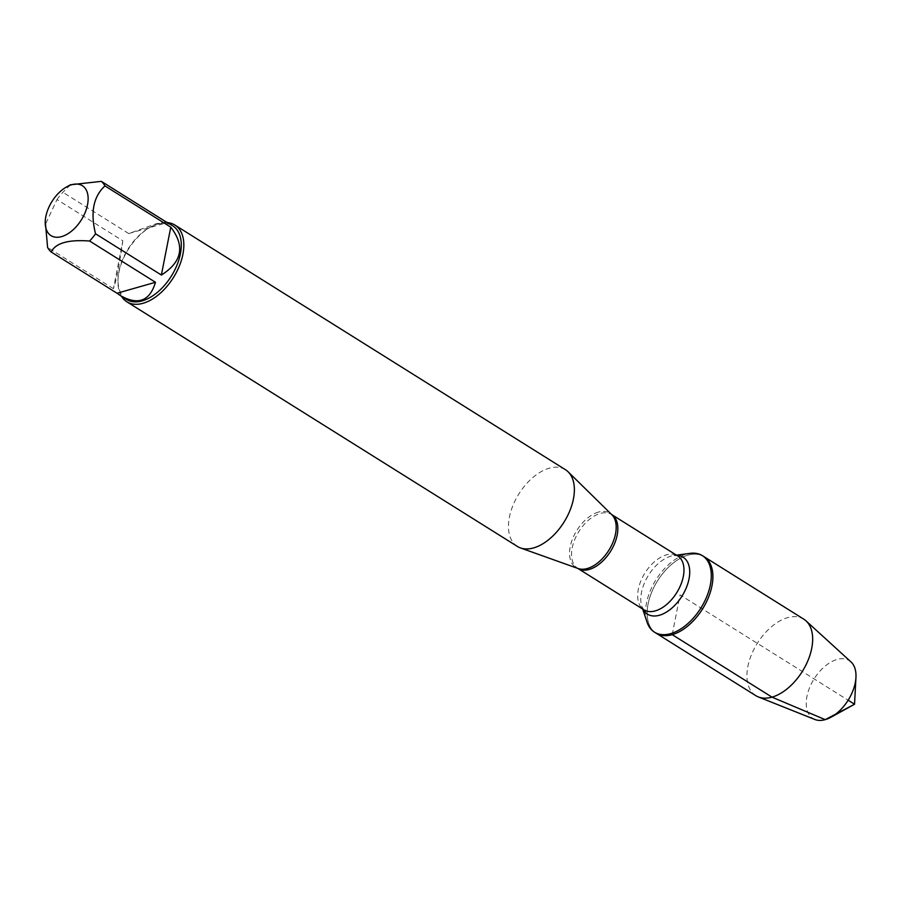 <?xml version="1.0" encoding="UTF-8"?>
<svg xmlns="http://www.w3.org/2000/svg" width="901" height="901" viewBox="0 0 901 901"><rect width="100%" height="100%" fill="white"/><g stroke="black" fill="none" stroke-linecap="round" stroke-linejoin="round"><path stroke-width="0.68" stroke-dasharray="4.5 3.38" d="M647.053 622.174A45.14 26.534 122.1 0 1 655.951 579.827A45.14 26.534 122.1 0 1 690.177 553.349M703.996 556.66A45.14 26.534 -57.9 0 0 657.539 580.83A45.14 26.534 -57.9 0 0 656.063 633.166A45.14 26.534 122.1 0 1 651.648 592.306A45.14 26.534 122.1 0 1 687.823 555.174A45.14 26.534 122.1 0 1 703.996 556.66M565.445 469.703A45.264 26.613 -57.9 0 0 549.227 468.216A45.264 26.613 -57.9 0 0 512.951 505.461A45.264 26.613 -57.9 0 0 517.377 546.434M121.5 296.294A45.264 26.613 122.1 0 1 117.986 279.524A45.264 26.613 122.1 0 1 151.019 226.804A45.264 26.613 122.1 0 1 158.7 223.572A45.264 26.613 122.1 0 1 167.642 222.637M122.829 240.804C119.416 264.725 116.285 280.695 113.436 288.692L122.829 240.804L56.988 199.56L45.061 225.07M113.436 288.692L47.595 247.437M70.481 184.784L62.879 192.307A43.462 25.543 -57.9 0 0 56.988 199.56M166.133 221.939L156.166 223.775L128.719 233.562L167.192 222.603M128.719 233.562L62.879 192.307M126.568 299.47A43.462 25.543 122.1 0 1 118.065 278.094A43.462 25.543 122.1 0 1 149.769 227.491A43.462 25.543 122.1 0 1 157.146 224.383A43.462 25.543 122.1 0 1 172.71 225.813M755.826 695.662A45.14 26.534 122.1 0 1 751.411 654.802A45.14 26.534 122.1 0 1 787.587 617.669A45.14 26.534 122.1 0 1 803.76 619.156M850.972 661.908A34.17 20.081 -57.9 0 0 837.018 659.487A34.17 20.081 -57.9 0 0 808.997 689.231A34.17 20.081 -57.9 0 0 814.898 719.494M672.236 634.653L680.03 594.908L848.145 700.223M598.399 512.106A32.031 18.831 -57.9 0 0 572.011 540.318A32.031 18.831 -57.9 0 0 578.048 568.508L577.811 568.407A31.805 18.696 122.1 0 1 578.859 531.534A31.805 18.696 122.1 0 1 611.576 514.505A31.805 18.696 122.1 0 1 611.678 514.572L611.779 514.662A32.031 18.831 -57.9 0 0 598.399 512.106M676.46 555.151L674.004 555.466L677.698 555.928A31.805 18.696 -57.9 0 0 644.981 572.957A31.805 18.696 -57.9 0 0 643.933 609.831L641.906 606.7A33.596 19.743 122.1 0 1 648.529 575.176A33.596 19.743 122.1 0 1 674.004 555.466A33.596 19.743 122.1 0 1 676.741 555.331M642.976 609.222A33.596 19.743 122.1 0 1 641.906 606.7L642.695 609.042M118.065 278.094L117.986 279.524M149.769 227.491L151.019 226.804"/><path stroke-width="1.35" d="M676.46 555.151L690.177 553.349A45.14 26.534 122.1 0 1 702.397 555.658A45.14 26.534 122.1 0 1 706.812 596.518A45.14 26.534 122.1 0 1 670.637 633.651A45.14 26.534 122.1 0 1 654.464 632.164A45.14 26.534 122.1 0 1 647.053 622.174L642.695 609.042M672.236 634.653A45.14 26.534 -57.9 0 0 708.411 597.521A45.14 26.534 -57.9 0 0 703.996 556.66A45.14 26.534 122.1 0 1 702.51 608.997A45.14 26.534 122.1 0 1 656.063 633.166A45.14 26.534 -57.9 0 0 672.236 634.653L771.999 697.149L825.215 719.64L854.542 704.244L848.145 700.223M126.85 301.79L517.377 546.434A45.264 26.613 -57.9 0 0 520.463 547.932A45.264 26.613 -57.9 0 0 563.958 522.197A45.264 26.613 -57.9 0 0 568.137 471.831A45.264 26.613 -57.9 0 0 565.445 469.703L174.918 225.059A45.264 26.613 122.1 0 1 179.344 266.032A45.264 26.613 122.1 0 1 143.068 303.277A45.264 26.613 122.1 0 1 126.85 301.79A45.264 26.613 122.1 0 1 121.5 296.294M167.642 222.637A45.264 26.613 122.1 0 1 174.918 225.059M71.765 184.716A29.485 17.333 -57.9 0 0 66.764 186.822A29.485 17.333 -57.9 0 0 45.253 221.15A29.485 17.333 -57.9 0 0 75.752 227.198A29.485 17.333 -57.9 0 0 88.039 196.463A29.485 17.333 -57.9 0 0 71.765 184.716M45.253 221.15L47.595 247.437A43.462 25.543 -57.9 0 0 51.177 251.998C55.569 243.067 68.386 239.418 89.638 241.04A43.462 25.543 -57.9 0 0 95.54 233.787C90.246 212.557 93.377 196.598 104.933 185.91A43.462 25.543 -57.9 0 0 101.351 181.36L70.481 184.784M117.017 293.242L120.745 295.832C138.303 305.484 149.87 300.979 155.479 282.283L117.017 293.242L51.177 251.998M155.479 282.283L89.638 241.04M161.38 275.03C182.092 261.954 185.223 245.996 170.773 227.153L161.38 275.03L95.54 233.787M170.773 227.153L104.933 185.91M101.351 181.36L166.133 221.939M166.888 222.164L172.71 225.813A43.462 25.543 122.1 0 1 171.291 276.202A43.462 25.543 122.1 0 1 126.568 299.47L120.745 295.832M702.397 555.658L803.76 619.156A45.14 26.534 122.1 0 1 806.012 620.868A45.14 26.534 122.1 0 1 802.284 671.493A45.14 26.534 122.1 0 1 758.36 696.946A45.14 26.534 122.1 0 1 755.826 695.662L654.464 632.164M758.36 696.946L814.898 719.494A34.17 20.081 -57.9 0 0 825.215 719.64A34.17 20.081 -57.9 0 0 831.026 717.207A34.17 20.081 -57.9 0 0 855.95 677.417A34.17 20.081 -57.9 0 0 850.972 661.908L806.012 620.868M520.463 547.932L578.048 568.508A32.031 18.831 -57.9 0 0 587.339 568.508A32.031 18.831 -57.9 0 0 612.207 544.001A32.031 18.831 -57.9 0 0 611.779 514.662L568.137 471.831M589.209 569.455A31.805 18.696 122.1 0 1 577.913 568.463L643.933 609.831A31.805 18.696 -57.9 0 0 655.331 610.878A31.805 18.696 -57.9 0 0 680.818 584.715A31.805 18.696 -57.9 0 0 677.698 555.928L611.678 514.561A31.805 18.696 122.1 0 1 614.651 543.382A31.805 18.696 122.1 0 1 589.209 569.455M676.741 555.331A33.596 19.743 122.1 0 1 688.116 582.62A33.596 19.743 122.1 0 1 659.464 615.237A33.596 19.743 122.1 0 1 642.976 609.222M66.764 186.822L70.469 184.773M831.026 717.207L854.542 704.244L855.95 677.417"/></g></svg>
